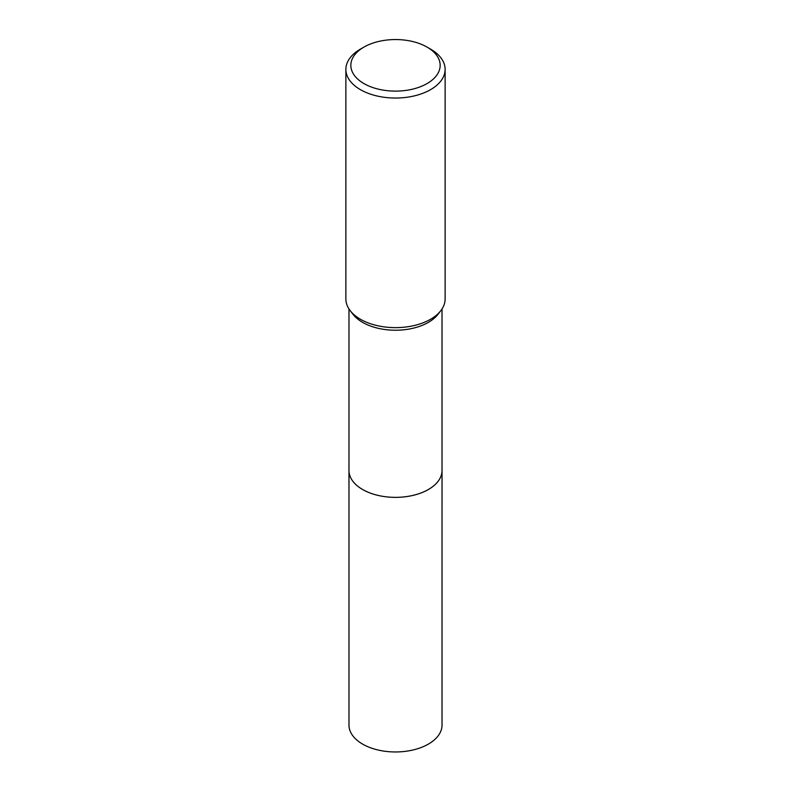 <?xml version="1.0" encoding="UTF-8"?>
<svg xmlns="http://www.w3.org/2000/svg" width="791" height="791" viewBox="0 0 791 791"><rect width="100%" height="100%" fill="white"/><g stroke="black" fill="none" stroke-linecap="round" stroke-linejoin="round"><path stroke-width="1.19" d="M442.021 470.072A46.531 26.864 180 0 1 442.031 470.507A46.521 26.854 180 0 1 428.396 489.491A46.521 26.854 180 0 1 377.693 495.314A46.521 26.854 180 0 1 348.979 470.507A46.531 26.864 180 0 1 348.979 470.072M442.021 470.2A46.521 26.864 180 0 1 428.396 489.5A46.521 26.864 180 0 1 377.445 495.265A46.521 26.864 180 0 1 348.979 470.2M427.081 47.104L430.591 49.131A49.625 28.654 180 0 1 445.125 69.39L445.125 298.988A49.625 28.654 180 0 1 440.795 310.685L437.967 314.334A46.521 26.854 180 0 1 428.396 322.362A46.521 26.854 180 0 1 353.033 314.334L350.205 310.685A49.625 28.654 180 0 1 345.875 298.988L345.875 69.39A49.625 28.654 180 0 1 360.409 49.131L363.919 47.104A44.662 25.787 180 0 1 427.081 47.104A44.662 25.787 180 0 1 427.081 83.569A44.662 25.787 180 0 1 363.919 83.569A44.662 25.787 180 0 1 363.919 47.104L360.409 49.131M440.795 310.685A49.625 28.654 180 0 1 430.591 319.248A49.625 28.654 180 0 1 350.205 310.685M445.125 69.39A49.625 28.654 180 0 1 430.591 89.64A49.625 28.654 180 0 1 376.506 95.859A49.625 28.654 180 0 1 345.875 69.39M348.969 470.507A46.531 26.864 180 0 0 362.604 489.5A46.531 26.864 180 0 0 413.307 495.324A46.531 26.864 180 0 0 442.031 470.507L442.021 725.11A46.521 26.854 180 0 1 413.307 749.917A46.521 26.854 180 0 1 362.604 744.104A46.521 26.854 180 0 1 348.979 725.11L348.979 308.955M442.021 470.507L442.021 308.955"/></g></svg>

